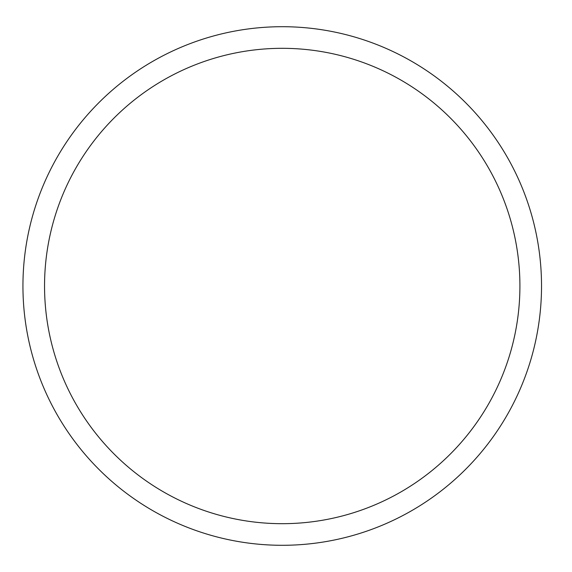 <?xml version="1.0" encoding="UTF-8"?>
<svg xmlns="http://www.w3.org/2000/svg" width="572" height="572" viewBox="0 0 572 572"><rect width="100%" height="100%" fill="white"/><g stroke="black" fill="none" stroke-linecap="round" stroke-linejoin="round"><path stroke-width="0.86" d="M541.527 286A259.288 259.288 0 0 0 152.588 61.447A259.288 259.288 0 0 0 152.588 510.553A259.288 259.288 0 0 0 541.527 286M519.912 286A237.68 237.68 0 0 0 163.392 80.159A237.68 237.68 0 0 0 163.392 491.841A237.68 237.68 0 0 0 519.912 286"/></g></svg>
